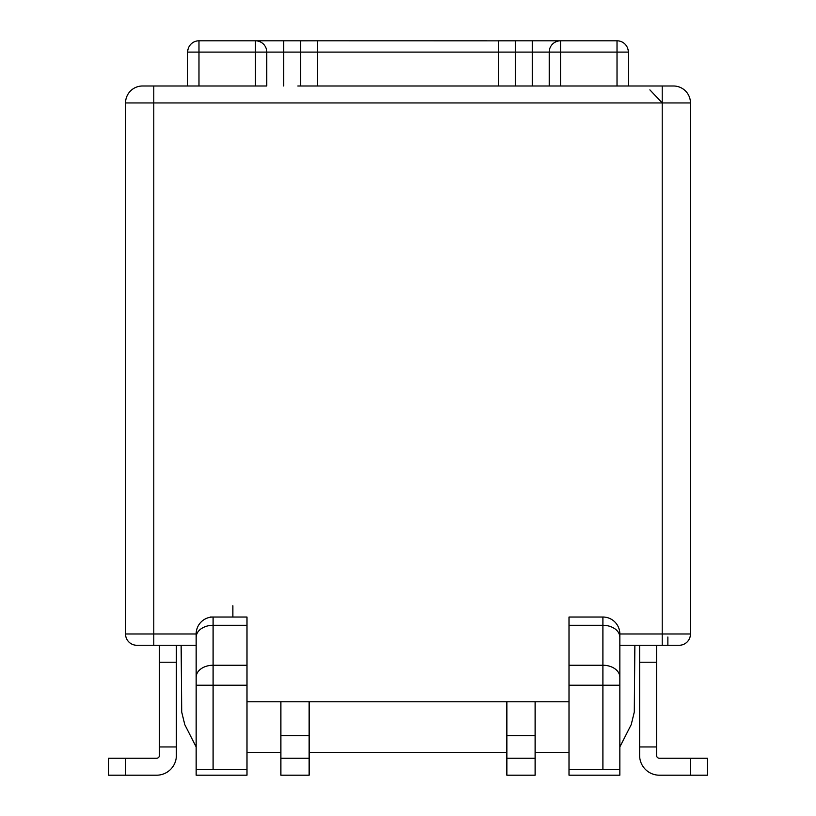 <?xml version="1.0" encoding="UTF-8"?>
<svg xmlns="http://www.w3.org/2000/svg" width="816" height="816" viewBox="0 0 816 816"><rect width="100%" height="100%" fill="white"/><g stroke="black" fill="none" stroke-linecap="round" stroke-linejoin="round"><path stroke-width="1.22" d="M210.273 617.018L213.098 617.018L213.098 625.291L246.993 625.291L246.993 775.2L196.156 775.2L196.156 633.971L196.156 685.216L213.098 685.216L213.098 769.549L246.993 769.549M569.007 701.76L246.993 701.76M506.858 752.607L309.142 752.607M181.132 645.272L181.713 712.062L181.132 645.272M142.484 85.996L187.68 85.996L187.68 52.102A11.302 11.302 0 0 1 198.982 40.8A11.302 11.302 0 0 0 187.68 52.102A11.302 11.302 0 0 1 198.982 40.8L255.469 40.8L198.982 40.8L198.982 85.996L142.484 85.996A16.952 16.952 -51.7 0 0 125.542 102.938L125.542 633.971A11.302 11.302 -90 0 0 136.833 645.272L176.378 645.272L176.378 755.432A19.768 19.768 0 0 1 156.611 775.2L142.484 775.2M634.287 712.062L634.868 645.272L634.287 712.062L631.217 724.628L619.844 746.956L631.217 724.628M619.844 645.272L619.844 633.971A16.952 16.952 0 0 0 602.902 617.018L602.902 685.216L619.844 685.216L619.844 775.2L569.007 775.2L569.007 617.018L602.902 617.018A16.952 16.952 0 0 1 619.844 633.971L619.844 685.216L619.844 645.272L662.215 645.272L639.622 645.272L639.622 746.956L656.564 746.956L656.564 645.272M569.007 752.607L535.112 752.607M280.888 752.607L246.993 752.607M617.018 40.8L617.018 52.102L628.32 52.102A11.302 11.302 0 0 0 617.018 40.8A11.302 11.302 0 0 1 628.32 52.102A11.302 11.302 0 0 0 617.018 40.8L560.531 40.8L617.018 40.8A11.302 11.302 0 0 1 628.32 52.102L628.32 85.996L673.516 85.996L297.84 85.996M602.902 617.018A16.952 16.952 0 0 1 619.844 633.971L662.215 633.971L662.215 645.272L679.167 645.272A11.302 11.302 90 0 0 690.458 633.971L690.458 102.938A16.952 16.952 45.3 0 0 673.516 85.996M246.993 625.291L246.993 617.018L213.098 617.018A16.952 16.952 0 0 0 196.156 633.971A16.952 16.952 0 0 1 213.098 617.018M690.458 633.971L662.215 633.971L662.215 102.938L153.785 102.938L153.785 645.272L196.156 645.272M690.458 385.397L690.458 353.287M153.785 645.272L148.135 645.272M125.542 385.397L125.542 353.981M690.458 102.938L662.215 102.938L649.873 89.862M667.865 645.272L667.865 636.99M196.156 633.971L125.542 633.971A11.302 11.302 180 0 0 136.833 645.272M213.098 769.549L196.156 769.549M569.007 769.549L602.902 769.549L602.902 685.216L569.007 685.216M619.844 769.549L602.902 769.549M181.713 712.062L184.783 724.628L196.156 746.956M506.858 758.248L535.112 758.248L535.112 775.2L506.858 775.2L506.858 735.655L535.112 735.655L535.112 701.76M535.112 758.248L535.112 735.655M506.858 735.655L506.858 701.76M707.411 775.2L707.411 758.248L707.411 775.2L690.458 775.2L690.458 758.248L659.389 758.248A2.825 2.825 0 0 1 656.564 755.432A2.825 2.825 0 0 0 659.389 758.248A2.825 2.825 0 0 1 656.564 755.432L656.564 746.956M690.458 758.248L707.411 758.248M639.622 746.956L639.622 755.432A19.768 19.768 0 0 0 659.389 775.2L690.458 775.2M659.389 775.2L673.516 775.2M639.622 662.215L656.564 662.215M639.622 754.616L639.622 755.432L639.622 754.616M108.589 775.2L108.589 758.248L108.589 775.2L125.542 775.2L125.542 758.248L156.611 758.248A2.825 2.825 0 0 0 159.436 755.432A2.825 2.825 0 0 1 156.611 758.248A2.825 2.825 0 0 0 159.436 755.432L159.436 645.272M156.611 775.2L125.542 775.2M125.542 758.248L108.589 758.248M176.378 754.616L176.378 755.432L176.378 754.616M176.378 746.956L159.436 746.956M176.378 662.215L159.436 662.215M280.888 758.248L309.142 758.248L309.142 775.2L280.888 775.2L280.888 735.655L309.142 735.655L309.142 701.76M309.142 758.248L309.142 735.655M280.888 735.655L280.888 701.76M487.091 40.8L328.909 40.8M317.608 85.996L317.608 52.102L266.771 52.102A11.302 11.302 0 0 0 255.469 40.8L317.608 40.8L300.665 40.851L300.665 85.996M518.16 85.996L532.287 85.996L532.287 40.8L498.392 40.8L498.392 52.102L317.608 52.102L317.608 40.8L515.335 40.851L515.335 52.102L498.392 52.102L498.392 85.996M532.287 40.8L560.531 40.8A11.302 11.302 0 0 0 549.229 52.102A11.302 11.302 0 0 1 560.531 40.8A11.302 11.302 0 0 0 549.229 52.102L549.229 85.996L532.287 85.996M187.68 52.102L255.469 52.102L255.469 40.8A11.302 11.302 0 0 1 266.771 52.102L266.771 85.996L198.982 85.996M515.335 85.996L515.335 52.102L549.229 52.102A11.302 11.302 0 0 1 560.531 40.8L560.531 52.102L617.018 52.102L617.018 85.996M255.469 85.996L255.469 52.102L266.771 52.102L266.771 85.996M628.32 52.102L628.33 85.996M232.876 605.727L232.876 617.018M662.215 102.938L662.215 85.996M153.785 85.996L153.785 102.938L125.542 102.938M569.007 625.291L602.902 625.291A16.952 11.985 -0 0 1 619.844 637.276M196.156 637.276A16.952 11.985 -0 0 1 213.098 625.291L213.098 665.244L246.993 665.244M569.007 665.244L602.902 665.244A16.952 11.985 0 0 1 619.844 677.229M196.156 677.229A16.952 11.985 0 0 1 213.098 665.244L213.098 685.216L246.993 685.216M662.215 363.487L662.215 368.455M153.785 372.749L153.785 385.407M283.713 40.8L283.713 85.996M549.229 52.102L560.531 52.102L560.531 85.996"/></g></svg>
